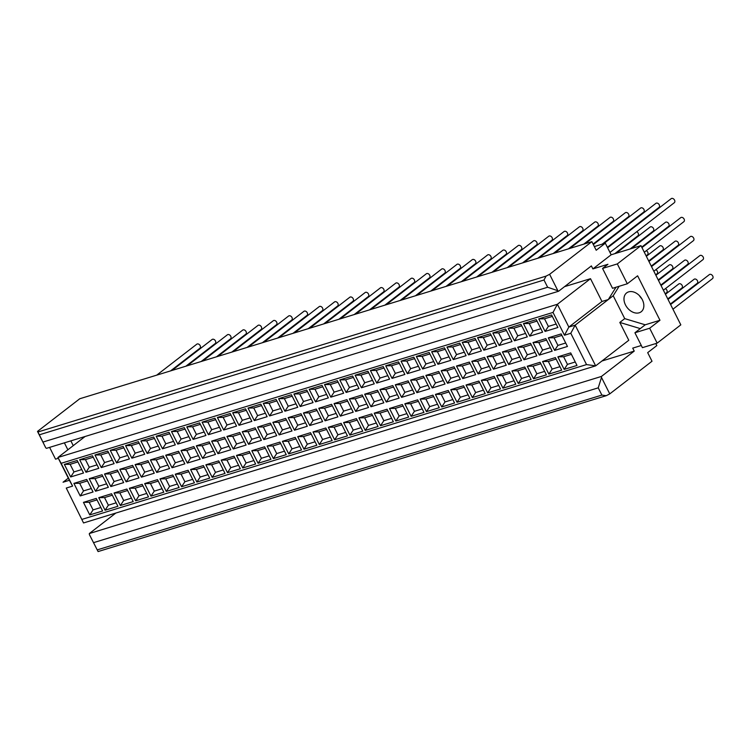<?xml version="1.0" encoding="UTF-8"?>
<svg xmlns="http://www.w3.org/2000/svg" width="750" height="750" viewBox="0 0 750 750"><rect width="100%" height="100%" fill="white"/><g stroke="black" fill="none" stroke-linecap="round" stroke-linejoin="round"><path stroke-width="1.12" d="M606.638 241.406A2.55 1.837 -127.7 0 0 606.159 241.097M621.938 236.719A2.55 1.837 -127.7 0 0 621.459 236.4M614.775 253.669L637.95 235.762A2.55 1.837 -127.7 0 0 638.409 233.728A2.55 1.837 -127.7 0 0 636.769 231.713M646.097 255.825L647.494 254.747A2.55 1.837 -127.7 0 0 647.953 252.713A2.55 1.837 -127.7 0 0 646.312 250.687M655.65 274.809L657.047 273.731A2.55 1.837 -127.7 0 0 657.506 271.697A2.55 1.837 -127.7 0 0 655.866 269.672M630.075 248.981L653.25 231.066A2.55 1.837 -127.7 0 0 653.334 228.206A2.55 1.837 -127.7 0 0 650.559 226.809A2.55 1.837 -127.7 0 0 650.128 227.025L616.228 253.228M648.684 260.963L662.803 250.05A2.55 1.837 -127.7 0 0 662.878 247.181A2.55 1.837 -127.7 0 0 660.112 245.784A2.55 1.837 -127.7 0 0 659.681 246.009L646.35 256.312M658.228 279.938L672.347 269.034A2.55 1.837 -127.7 0 0 672.431 266.166A2.55 1.837 -127.7 0 0 669.656 264.769A2.55 1.837 -127.7 0 0 669.225 264.994L655.894 275.297M641.719 247.116L668.559 226.369A2.55 1.837 -127.7 0 0 668.634 223.509A2.55 1.837 -127.7 0 0 665.869 222.112A2.55 1.837 -127.7 0 0 665.438 222.338L631.538 248.531M651.262 266.091L678.103 245.353A2.55 1.837 -127.7 0 0 678.188 242.494A2.55 1.837 -127.7 0 0 675.413 241.097A2.55 1.837 -127.7 0 0 674.981 241.312L648.928 261.45M660.816 285.075L687.647 264.337A2.55 1.837 -127.7 0 0 687.731 261.478A2.55 1.837 -127.7 0 0 684.966 260.081A2.55 1.837 -127.7 0 0 684.525 260.297L658.472 280.434M644.297 252.244L683.859 221.681A2.55 1.837 -127.7 0 0 683.944 218.812A2.55 1.837 -127.7 0 0 681.169 217.416A2.55 1.837 -127.7 0 0 680.737 217.641L641.962 247.603M653.85 271.228L693.403 240.666A2.55 1.837 -127.7 0 0 693.488 237.797A2.55 1.837 -127.7 0 0 690.722 236.4A2.55 1.837 -127.7 0 0 690.281 236.625L651.516 266.588M663.394 290.212L702.956 259.641A2.55 1.837 -127.7 0 0 703.031 256.781A2.55 1.837 -127.7 0 0 700.266 255.384A2.55 1.837 -127.7 0 0 699.834 255.609L661.059 285.562M672.947 309.197L712.5 278.625A2.55 1.837 -127.7 0 0 712.584 275.766A2.55 1.837 -127.7 0 0 709.809 274.369A2.55 1.837 -127.7 0 0 709.378 274.584L670.603 304.547M609.966 252.422L674.316 202.697A2.55 1.837 -127.7 0 0 674.391 199.828A2.55 1.837 -127.7 0 0 671.625 198.431A2.55 1.837 -127.7 0 0 671.194 198.656L607.631 247.772M670.359 304.059L697.2 283.322A2.55 1.837 -127.7 0 0 697.275 280.453A2.55 1.837 -127.7 0 0 694.509 279.056A2.55 1.837 -127.7 0 0 694.078 279.281L668.025 299.409M607.378 247.284L659.006 207.394A2.55 1.837 -127.7 0 0 659.091 204.525A2.55 1.837 -127.7 0 0 656.316 203.128A2.55 1.837 -127.7 0 0 655.884 203.353L603.666 243.712M667.772 298.922L681.891 288.019A2.55 1.837 -127.7 0 0 681.975 285.15A2.55 1.837 -127.7 0 0 679.209 283.753A2.55 1.837 -127.7 0 0 678.769 283.978L665.438 294.281M602.203 244.162L643.706 212.081A2.55 1.837 -127.7 0 0 643.791 209.222A2.55 1.837 -127.7 0 0 641.016 207.825A2.55 1.837 -127.7 0 0 640.584 208.05L593.325 244.566M665.194 293.784L666.591 292.706A2.55 1.837 -127.7 0 0 667.05 290.672A2.55 1.837 -127.7 0 0 665.409 288.656M593.081 244.078L628.406 216.778A2.55 1.837 -127.7 0 0 628.481 213.919A2.55 1.837 -127.7 0 0 625.716 212.522A2.55 1.837 -127.7 0 0 625.284 212.737L585.206 243.703M583.744 244.153L613.097 221.475A2.55 1.837 -127.7 0 0 613.181 218.606A2.55 1.837 -127.7 0 0 610.406 217.209A2.55 1.837 -127.7 0 0 609.975 217.434L569.906 248.4M568.444 248.85L597.797 226.172A2.55 1.837 -127.7 0 0 597.881 223.303A2.55 1.837 -127.7 0 0 595.106 221.906A2.55 1.837 -127.7 0 0 594.675 222.131L554.606 253.097M553.144 253.547L582.488 230.859A2.55 1.837 -127.7 0 0 582.572 228A2.55 1.837 -127.7 0 0 579.806 226.603A2.55 1.837 -127.7 0 0 579.375 226.828L539.297 257.794M537.834 258.234L567.188 235.556A2.55 1.837 -127.7 0 0 567.272 232.697A2.55 1.837 -127.7 0 0 564.497 231.3A2.55 1.837 -127.7 0 0 564.066 231.516L523.997 262.481M522.534 262.931L551.887 240.253A2.55 1.837 -127.7 0 0 551.972 237.384A2.55 1.837 -127.7 0 0 549.197 235.988A2.55 1.837 -127.7 0 0 548.766 236.213L508.697 267.178M507.234 267.628L536.578 244.95A2.55 1.837 -127.7 0 0 536.663 242.081A2.55 1.837 -127.7 0 0 533.897 240.684A2.55 1.837 -127.7 0 0 533.456 240.909L493.387 271.875M491.925 272.316L521.278 249.637A2.55 1.837 -127.7 0 0 521.362 246.778A2.55 1.837 -127.7 0 0 518.587 245.381A2.55 1.837 -127.7 0 0 518.156 245.597L478.087 276.562M476.625 277.013L505.978 254.334A2.55 1.837 -127.7 0 0 506.062 251.466A2.55 1.837 -127.7 0 0 503.288 250.069A2.55 1.837 -127.7 0 0 502.856 250.294L462.778 281.259M461.325 281.709L490.669 259.031A2.55 1.837 -127.7 0 0 490.753 256.163A2.55 1.837 -127.7 0 0 487.987 254.766A2.55 1.837 -127.7 0 0 487.547 254.991L447.478 285.956M446.016 286.406L475.369 263.719A2.55 1.837 -127.7 0 0 475.453 260.859A2.55 1.837 -127.7 0 0 472.678 259.462A2.55 1.837 -127.7 0 0 472.247 259.688L432.178 290.653M430.716 291.094L460.069 268.416A2.55 1.837 -127.7 0 0 460.144 265.556A2.55 1.837 -127.7 0 0 457.378 264.159A2.55 1.837 -127.7 0 0 456.947 264.375L416.869 295.341M415.416 295.791L444.759 273.113A2.55 1.837 -127.7 0 0 444.844 270.244A2.55 1.837 -127.7 0 0 442.078 268.847A2.55 1.837 -127.7 0 0 441.637 269.072L401.569 300.038M400.106 300.487L429.459 277.809A2.55 1.837 -127.7 0 0 429.544 274.941A2.55 1.837 -127.7 0 0 426.769 273.544A2.55 1.837 -127.7 0 0 426.337 273.769L386.269 304.734M384.806 305.184L414.159 282.497A2.55 1.837 -127.7 0 0 414.234 279.637A2.55 1.837 -127.7 0 0 411.469 278.241A2.55 1.837 -127.7 0 0 411.038 278.466L370.959 309.431M369.506 309.872L398.85 287.194A2.55 1.837 -127.7 0 0 398.934 284.334A2.55 1.837 -127.7 0 0 396.169 282.938A2.55 1.837 -127.7 0 0 395.728 283.153L355.659 314.119M354.197 314.569L383.55 291.891A2.55 1.837 -127.7 0 0 383.634 289.022A2.55 1.837 -127.7 0 0 380.859 287.625A2.55 1.837 -127.7 0 0 380.428 287.85L340.359 318.816M338.897 319.266L368.25 296.588A2.55 1.837 -127.7 0 0 368.325 293.719A2.55 1.837 -127.7 0 0 365.559 292.322A2.55 1.837 -127.7 0 0 365.128 292.547L325.05 323.512M323.597 323.962L352.941 301.275A2.55 1.837 -127.7 0 0 353.025 298.416A2.55 1.837 -127.7 0 0 350.25 297.019A2.55 1.837 -127.7 0 0 349.819 297.234L309.75 328.2M308.287 328.65L337.641 305.972A2.55 1.837 -127.7 0 0 337.725 303.103A2.55 1.837 -127.7 0 0 334.95 301.706A2.55 1.837 -127.7 0 0 334.519 301.931L294.45 332.897M292.987 333.347L322.331 310.669A2.55 1.837 -127.7 0 0 322.416 307.8A2.55 1.837 -127.7 0 0 319.65 306.403A2.55 1.837 -127.7 0 0 319.219 306.628L279.141 337.594M277.678 338.044L307.031 315.356A2.55 1.837 -127.7 0 0 307.116 312.497A2.55 1.837 -127.7 0 0 304.341 311.1A2.55 1.837 -127.7 0 0 303.909 311.325L263.841 342.291M262.378 342.731L291.731 320.053A2.55 1.837 -127.7 0 0 291.816 317.194A2.55 1.837 -127.7 0 0 289.041 315.797A2.55 1.837 -127.7 0 0 288.609 316.012L248.541 346.978M247.078 347.428L276.422 324.75A2.55 1.837 -127.7 0 0 276.506 321.881A2.55 1.837 -127.7 0 0 273.741 320.484A2.55 1.837 -127.7 0 0 273.309 320.709L233.231 351.675M231.769 352.125L261.122 329.447A2.55 1.837 -127.7 0 0 261.206 326.578A2.55 1.837 -127.7 0 0 258.431 325.181A2.55 1.837 -127.7 0 0 258 325.406L217.931 356.372M216.469 356.822L245.822 334.134A2.55 1.837 -127.7 0 0 245.906 331.275A2.55 1.837 -127.7 0 0 243.131 329.878A2.55 1.837 -127.7 0 0 242.7 330.103L202.631 361.069M201.169 361.509L230.512 338.831A2.55 1.837 -127.7 0 0 230.597 335.972A2.55 1.837 -127.7 0 0 227.831 334.575A2.55 1.837 -127.7 0 0 227.391 334.791L187.322 365.756M185.859 366.206L215.213 343.528A2.55 1.837 -127.7 0 0 215.297 340.659A2.55 1.837 -127.7 0 0 212.522 339.262A2.55 1.837 -127.7 0 0 212.091 339.488L172.022 370.453M170.559 370.903L199.913 348.225A2.55 1.837 -127.7 0 0 199.997 345.356A2.55 1.837 -127.7 0 0 197.222 343.959A2.55 1.837 -127.7 0 0 196.791 344.184L156.713 375.15M642.347 299.738A11.906 8.55 -127.7 0 0 626.634 292.903A11.906 8.55 -127.7 0 0 627.141 307.556A11.906 8.55 -127.7 0 0 641.194 311.756A11.906 8.55 -127.7 0 0 642.347 299.738M639.384 295.613A11.906 8.55 -127.7 0 0 641.794 298.725M70.669 476.953L64.359 464.4L77.184 460.463L83.503 473.016L70.669 476.953L73.959 471.938L81.759 469.547M73.959 471.938L70.125 464.316L77.925 461.925M70.125 464.316L64.359 464.4M80.222 495.938L73.903 483.375L86.737 479.447L93.047 492L80.222 495.938L83.513 490.922L91.303 488.531M83.513 490.922L79.678 483.3L87.469 480.909M79.678 483.3L73.903 483.375M89.766 514.913L83.447 502.359L96.281 498.422L102.6 510.984L89.766 514.913L93.056 509.906L100.856 507.516M93.056 509.906L89.222 502.284L97.022 499.894M89.222 502.284L83.447 502.359M85.978 472.256L79.659 459.703L92.494 455.766L98.803 468.319L85.978 472.256L89.269 467.241L97.059 464.85M89.269 467.241L85.434 459.619L93.225 457.228M85.434 459.619L79.659 459.703M95.522 491.241L89.203 478.688L102.038 474.75L108.356 487.303L95.522 491.241L98.812 486.225L106.612 483.834M98.812 486.225L94.978 478.603L102.778 476.212M94.978 478.603L89.203 478.688M105.066 510.225L98.756 497.672L111.591 493.734L117.9 506.287L105.066 510.225L108.356 505.209L116.156 502.819M108.356 505.209L104.522 497.587L112.322 495.197M104.522 497.587L98.756 497.672M101.278 467.559L94.959 455.006L107.794 451.069L114.112 463.631L101.278 467.559L104.569 462.553L112.369 460.162M104.569 462.553L100.734 454.931L108.534 452.541M100.734 454.931L94.959 455.006M110.822 486.544L104.513 473.991L117.347 470.053L123.656 482.606L110.822 486.544L114.112 481.537L121.912 479.137M114.112 481.537L110.278 473.906L118.078 471.516M110.278 473.906L104.513 473.991M120.375 505.528L114.056 492.975L126.891 489.037L133.2 501.591L120.375 505.528L123.666 500.512L131.456 498.122M123.666 500.512L119.831 492.891L127.622 490.5M119.831 492.891L114.056 492.975M116.578 462.872L110.269 450.319L123.103 446.381L129.412 458.934L116.578 462.872L119.869 457.856L127.669 455.466M119.869 457.856L116.034 450.234L123.834 447.844M116.034 450.234L110.269 450.319M126.131 481.856L119.812 469.294L132.647 465.356L138.956 477.919L126.131 481.856L129.422 476.841L137.213 474.45M129.422 476.841L125.588 469.219L133.378 466.828M125.588 469.219L119.812 469.294M135.675 500.831L129.356 488.278L142.191 484.341L148.509 496.894L135.675 500.831L138.966 495.825L146.766 493.425M138.966 495.825L135.131 488.194L142.931 485.803M135.131 488.194L129.356 488.278M131.888 458.175L125.569 445.622L138.403 441.684L144.713 454.237L131.888 458.175L135.178 453.159L142.969 450.769M135.178 453.159L131.344 445.538L139.134 443.147M131.344 445.538L125.569 445.622M141.431 477.159L135.113 464.606L147.947 460.669L154.266 473.222L141.431 477.159L144.722 472.144L152.522 469.753M144.722 472.144L140.887 464.522L148.688 462.131M140.887 464.522L135.113 464.606M150.975 496.144L144.666 483.581L157.5 479.644L163.809 492.206L150.975 496.144L154.266 491.128L162.066 488.738M154.266 491.128L150.431 483.506L158.231 481.116M150.431 483.506L144.666 483.581M147.188 453.478L140.869 440.925L153.703 436.988L160.022 449.541L147.188 453.478L150.478 448.472L158.278 446.072M150.478 448.472L146.644 440.841L154.444 438.45M146.644 440.841L140.869 440.925M156.731 472.462L150.422 459.909L163.256 455.972L169.566 468.525L156.731 472.462L160.022 467.447L167.822 465.056M160.022 467.447L156.188 459.825L163.987 457.434M156.188 459.825L150.422 459.909M166.284 491.447L159.966 478.894L172.8 474.956L179.109 487.509L166.284 491.447L169.575 486.431L177.366 484.041M169.575 486.431L165.741 478.809L173.531 476.419M165.741 478.809L159.966 478.894M162.487 448.791L156.178 436.228L169.012 432.291L175.322 444.853L162.487 448.791L165.778 443.775L173.578 441.384M165.778 443.775L161.944 436.153L169.744 433.762M161.944 436.153L156.178 436.228M172.041 467.766L165.722 455.212L178.556 451.275L184.866 463.828L172.041 467.766L175.331 462.759L183.122 460.359M175.331 462.759L171.497 455.138L179.288 452.738M171.497 455.138L165.722 455.212M181.584 486.75L175.266 474.197L188.1 470.259L194.419 482.812L181.584 486.75L184.875 481.734L192.675 479.344M184.875 481.734L181.041 474.113L188.841 471.722M181.041 474.113L175.266 474.197M177.797 444.094L171.478 431.541L184.312 427.603L190.622 440.156L177.797 444.094L181.088 439.078L188.878 436.688M181.088 439.078L177.253 431.456L185.044 429.066M177.253 431.456L171.478 431.541M187.341 463.078L181.022 450.516L193.856 446.578L200.175 459.141L187.341 463.078L190.631 458.062L198.431 455.672M190.631 458.062L186.797 450.441L194.597 448.05M186.797 450.441L181.022 450.516M196.884 482.053L190.575 469.5L203.409 465.562L209.719 478.116L196.884 482.053L200.175 477.047L207.975 474.656M200.175 477.047L196.341 469.425L204.141 467.025M196.341 469.425L190.575 469.5M193.097 439.397L186.778 426.844L199.612 422.906L205.931 435.459L193.097 439.397L196.387 434.381L204.188 431.991M196.387 434.381L192.553 426.759L200.353 424.369M192.553 426.759L186.778 426.844M202.641 458.381L196.331 445.828L209.166 441.891L215.475 454.444L202.641 458.381L205.931 453.366L213.731 450.975M205.931 453.366L202.097 445.744L209.897 443.353M202.097 445.744L196.331 445.828M212.194 477.366L205.875 464.803L218.709 460.875L225.028 473.428L212.194 477.366L215.484 472.35L223.275 469.959M215.484 472.35L211.65 464.728L219.45 462.338M211.65 464.728L205.875 464.803M208.397 434.7L202.088 422.147L214.922 418.209L221.231 430.763L208.397 434.7L211.688 429.694L219.488 427.303M211.688 429.694L207.853 422.072L215.653 419.672M207.853 422.072L202.088 422.147M217.95 453.684L211.631 441.131L224.466 437.194L230.784 449.747L217.95 453.684L221.241 448.669L229.031 446.278M221.241 448.669L217.406 441.047L225.206 438.656M217.406 441.047L211.631 441.131M227.494 472.669L221.175 460.116L234.009 456.178L240.328 468.731L227.494 472.669L230.784 467.653L238.584 465.262M230.784 467.653L226.95 460.031L234.75 457.641M226.95 460.031L221.175 460.116M223.706 430.012L217.387 417.45L230.222 413.522L236.541 426.075L223.706 430.012L226.997 424.997L234.787 422.606M226.997 424.997L223.162 417.375L230.963 414.984M223.162 417.375L217.387 417.45M233.25 448.988L226.931 436.434L239.766 432.497L246.084 445.059L233.25 448.988L236.541 443.981L244.341 441.591M236.541 443.981L232.706 436.359L240.506 433.959M232.706 436.359L226.931 436.434M242.794 467.972L236.484 455.419L249.319 451.481L255.628 464.034L242.794 467.972L246.084 462.956L253.884 460.566M246.084 462.956L242.25 455.334L250.05 452.944M242.25 455.334L236.484 455.419M239.006 425.316L232.688 412.762L245.522 408.825L251.841 421.378L239.006 425.316L242.297 420.3L250.097 417.909M242.297 420.3L238.463 412.678L246.263 410.287M238.463 412.678L232.688 412.762M248.55 444.3L242.241 431.737L255.075 427.809L261.384 440.363L248.55 444.3L251.841 439.284L259.641 436.894M251.841 439.284L248.006 431.663L255.806 429.272M248.006 431.663L242.241 431.737M258.103 463.275L251.784 450.722L264.619 446.784L270.938 459.347L258.103 463.275L261.394 458.269L269.194 455.878M261.394 458.269L257.559 450.647L265.359 448.256M257.559 450.647L251.784 450.722M254.306 420.619L247.997 408.066L260.831 404.128L267.141 416.681L254.306 420.619L257.597 415.603L265.397 413.212M257.597 415.603L253.763 407.981L261.562 405.591M253.763 407.981L247.997 408.066M263.859 439.603L257.541 427.05L270.375 423.113L276.694 435.666L263.859 439.603L267.15 434.587L274.95 432.197M267.15 434.587L263.316 426.966L271.116 424.575M263.316 426.966L257.541 427.05M273.403 458.588L267.094 446.034L279.919 442.097L286.238 454.65L273.403 458.588L276.694 453.572L284.494 451.181M276.694 453.572L272.859 445.95L280.659 443.559M272.859 445.95L267.094 446.034M269.616 415.922L263.297 403.369L276.131 399.431L282.45 411.994L269.616 415.922L272.906 410.916L280.706 408.525M272.906 410.916L269.072 403.294L276.872 400.894M269.072 403.294L263.297 403.369M279.159 434.906L272.85 422.353L285.675 418.416L291.994 430.969L279.159 434.906L282.45 429.9L290.25 427.5M282.45 429.9L278.616 422.269L286.416 419.878M278.616 422.269L272.85 422.353M288.703 453.891L282.394 441.337L295.228 437.4L301.537 449.953L288.703 453.891L291.994 448.875L299.794 446.484M291.994 448.875L288.169 441.253L295.959 438.863M288.169 441.253L282.394 441.337M284.916 411.234L278.606 398.681L291.431 394.744L297.75 407.297L284.916 411.234L288.206 406.219L296.006 403.828M288.206 406.219L284.372 398.597L292.172 396.206M284.372 398.597L278.606 398.681M294.459 430.219L288.15 417.656L300.984 413.719L307.294 426.281L294.459 430.219L297.75 425.203L305.55 422.812M297.75 425.203L293.916 417.581L301.716 415.191M293.916 417.581L288.15 417.656M304.012 449.194L297.694 436.641L310.528 432.703L316.847 445.256L304.012 449.194L307.303 444.188L315.103 441.788M307.303 444.188L303.469 436.556L311.269 434.166M303.469 436.556L297.694 436.641M300.216 406.537L293.906 393.984L306.741 390.047L313.05 402.6L300.216 406.537L303.506 401.522L311.306 399.131M303.506 401.522L299.672 393.9L307.472 391.509M299.672 393.9L293.906 393.984M309.769 425.522L303.45 412.969L316.284 409.031L322.603 421.584L309.769 425.522L313.059 420.506L320.859 418.116M313.059 420.506L309.225 412.884L317.025 410.494M309.225 412.884L303.45 412.969M319.312 444.506L313.003 431.944L325.828 428.006L332.147 440.569L319.312 444.506L322.603 439.491L330.403 437.1M322.603 439.491L318.769 431.869L326.569 429.478M318.769 431.869L313.003 431.944M315.525 401.841L309.206 389.288L322.041 385.35L328.359 397.903L315.525 401.841L318.816 396.834L326.616 394.434M318.816 396.834L314.981 389.203L322.781 386.812M314.981 389.203L309.206 389.288M325.069 420.825L318.759 408.272L331.584 404.334L337.903 416.887L325.069 420.825L328.359 415.809L336.159 413.419M328.359 415.809L324.525 408.188L332.325 405.797M324.525 408.188L318.759 408.272M334.613 439.809L328.303 427.256L341.137 423.319L347.447 435.872L334.613 439.809L337.913 434.794L345.703 432.403M337.913 434.794L334.078 427.172L341.869 424.781M334.078 427.172L328.303 427.256M330.825 397.153L324.516 384.591L337.341 380.653L343.659 393.216L330.825 397.153L334.116 392.137L341.916 389.747M334.116 392.137L330.281 384.516L338.081 382.125M330.281 384.516L324.516 384.591M340.369 416.128L334.059 403.575L346.894 399.637L353.203 412.191L340.369 416.128L343.659 411.122L351.459 408.722M343.659 411.122L339.834 403.5L347.625 401.1M339.834 403.5L334.059 403.575M349.922 435.113L343.603 422.559L356.438 418.622L362.756 431.175L349.922 435.113L353.212 430.097L361.012 427.706M353.212 430.097L349.378 422.475L357.178 420.084M349.378 422.475L343.603 422.559M346.125 392.456L339.816 379.903L352.65 375.966L358.959 388.519L346.125 392.456L349.416 387.441L357.216 385.05M349.416 387.441L345.591 379.819L353.381 377.428M345.591 379.819L339.816 379.903M355.678 411.441L349.359 398.878L362.194 394.941L368.512 407.503L355.678 411.441L358.969 406.425L366.769 404.034M358.969 406.425L355.134 398.803L362.934 396.412M355.134 398.803L349.359 398.878M365.222 430.416L358.912 417.863L371.747 413.925L378.056 426.478L365.222 430.416L368.512 425.409L376.312 423.019M368.512 425.409L364.678 417.787L372.478 415.387M364.678 417.787L358.912 417.863M361.434 387.759L355.116 375.206L367.95 371.269L374.269 383.822L361.434 387.759L364.725 382.744L372.525 380.353M364.725 382.744L360.891 375.122L368.691 372.731M360.891 375.122L355.116 375.206M370.978 406.744L364.669 394.191L377.494 390.253L383.812 402.806L370.978 406.744L374.269 401.728L382.069 399.337M374.269 401.728L370.434 394.106L378.234 391.716M370.434 394.106L364.669 394.191M380.531 425.728L374.213 413.166L387.047 409.237L393.356 421.791L380.531 425.728L383.822 420.712L391.613 418.322M383.822 420.712L379.988 413.091L387.778 410.7M379.988 413.091L374.213 413.166M376.734 383.062L370.425 370.509L383.25 366.572L389.569 379.125L376.734 383.062L380.025 378.056L387.825 375.656M380.025 378.056L376.191 370.434L383.991 368.034M376.191 370.434L370.425 370.509M386.288 402.047L379.969 389.494L392.803 385.556L399.113 398.109L386.288 402.047L389.578 397.031L397.369 394.641M389.578 397.031L385.744 389.409L393.534 387.019M385.744 389.409L379.969 389.494M395.831 421.031L389.513 408.478L402.347 404.541L408.666 417.094L395.831 421.031L399.122 416.016L406.922 413.625M399.122 416.016L395.287 408.394L403.087 406.003M395.287 408.394L389.513 408.478M392.044 378.375L385.725 365.812L398.559 361.884L404.869 374.438L392.044 378.375L395.334 373.359L403.125 370.969M395.334 373.359L391.5 365.738L399.291 363.347M391.5 365.738L385.725 365.812M401.588 397.35L395.269 384.797L408.103 380.859L414.422 393.422L401.588 397.35L404.878 392.344L412.678 389.953M404.878 392.344L401.044 384.722L408.844 382.322M401.044 384.722L395.269 384.797M411.131 416.334L404.822 403.781L417.656 399.844L423.966 412.397L411.131 416.334L414.422 411.319L422.222 408.928M414.422 411.319L410.587 403.697L418.387 401.306M410.587 403.697L404.822 403.781M407.344 373.678L401.025 361.125L413.859 357.188L420.178 369.741L407.344 373.678L410.634 368.663L418.434 366.272M410.634 368.663L406.8 361.041L414.6 358.65M406.8 361.041L401.025 361.125M416.887 392.662L410.578 380.1L423.412 376.172L429.722 388.725L416.887 392.662L420.178 387.647L427.978 385.256M420.178 387.647L416.344 380.025L424.144 377.634M416.344 380.025L410.578 380.1M426.441 411.637L420.122 399.084L432.956 395.147L439.266 407.709L426.441 411.637L429.731 406.631L437.522 404.241M429.731 406.631L425.897 399.009L433.688 396.609M425.897 399.009L420.122 399.084M422.644 368.981L416.334 356.428L429.169 352.491L435.478 365.044L422.644 368.981L425.934 363.966L433.734 361.575M425.934 363.966L422.1 356.344L429.9 353.953M422.1 356.344L416.334 356.428M432.197 387.966L425.878 375.413L438.712 371.475L445.022 384.028L432.197 387.966L435.487 382.95L443.278 380.559M435.487 382.95L431.653 375.328L439.444 372.938M431.653 375.328L425.878 375.413M441.741 406.95L435.422 394.397L448.256 390.459L454.575 403.012L441.741 406.95L445.031 401.934L452.831 399.544M445.031 401.934L441.197 394.312L448.997 391.922M441.197 394.312L435.422 394.397M437.953 364.284L431.634 351.731L444.469 347.794L450.778 360.356L437.953 364.284L441.244 359.278L449.034 356.887M441.244 359.278L437.409 351.656L445.2 349.256M437.409 351.656L431.634 351.731M447.497 383.269L441.178 370.716L454.012 366.778L460.331 379.331L447.497 383.269L450.787 378.263L458.588 375.863M450.787 378.263L446.953 370.631L454.753 368.241M446.953 370.631L441.178 370.716M457.041 402.253L450.731 389.7L463.566 385.763L469.875 398.316L457.041 402.253L460.331 397.238L468.131 394.847M460.331 397.238L456.497 389.616L464.297 387.225M456.497 389.616L450.731 389.7M453.253 359.597L446.934 347.034L459.769 343.106L466.088 355.659L453.253 359.597L456.544 354.581L464.344 352.191M456.544 354.581L452.709 346.959L460.509 344.569M452.709 346.959L446.934 347.034M462.797 378.581L456.488 366.019L469.322 362.081L475.631 374.644L462.797 378.581L466.088 373.566L473.888 371.175M466.088 373.566L462.253 365.944L470.053 363.553M462.253 365.944L456.488 366.019M472.35 397.556L466.031 385.003L478.866 381.066L485.184 393.619L472.35 397.556L475.641 392.55L483.431 390.15M475.641 392.55L471.806 384.919L479.597 382.528M471.806 384.919L466.031 385.003M468.553 354.9L462.244 342.347L475.078 338.409L481.388 350.963L468.553 354.9L471.844 349.884L479.644 347.494M471.844 349.884L468.009 342.262L475.809 339.872M468.009 342.262L462.244 342.347M478.106 373.884L471.788 361.331L484.622 357.394L490.941 369.947L478.106 373.884L481.397 368.869L489.187 366.478M481.397 368.869L477.562 361.247L485.353 358.856M477.562 361.247L471.788 361.331M487.65 392.869L481.331 380.306L494.166 376.369L500.484 388.931L487.65 392.869L490.941 387.853L498.741 385.463M490.941 387.853L487.106 380.231L494.906 377.841M487.106 380.231L481.331 380.306M483.863 350.203L477.544 337.65L490.378 333.712L496.697 346.266L483.863 350.203L487.153 345.197L494.944 342.797M487.153 345.197L483.319 337.566L491.109 335.175M483.319 337.566L477.544 337.65M493.406 369.188L487.087 356.634L499.922 352.697L506.241 365.25L493.406 369.188L496.697 364.172L504.497 361.781M496.697 364.172L492.863 356.55L500.662 354.159M492.863 356.55L487.087 356.634M502.95 388.172L496.641 375.619L509.475 371.681L515.784 384.234L502.95 388.172L506.241 383.156L514.041 380.766M506.241 383.156L502.406 375.534L510.206 373.144M502.406 375.534L496.641 375.619M499.163 345.516L492.844 332.953L505.678 329.016L511.997 341.578L499.163 345.516L502.453 340.5L510.253 338.109M502.453 340.5L498.619 332.878L506.419 330.487M498.619 332.878L492.844 332.953M508.706 364.491L502.397 351.938L515.231 348L521.541 360.553L508.706 364.491L511.997 359.484L519.797 357.084M511.997 359.484L508.162 351.853L515.962 349.462M508.162 351.853L502.397 351.938M518.259 383.475L511.941 370.922L524.775 366.984L531.094 379.537L518.259 383.475L521.55 378.459L529.341 376.069M521.55 378.459L517.716 370.837L525.516 368.447M517.716 370.837L511.941 370.922M514.462 340.819L508.153 328.266L520.988 324.328L527.297 336.881L514.462 340.819L517.753 335.803L525.553 333.412M517.753 335.803L513.919 328.181L521.719 325.791M513.919 328.181L508.153 328.266M524.016 359.803L517.697 347.241L530.531 343.303L536.85 355.866L524.016 359.803L527.306 354.788L535.097 352.397M527.306 354.788L523.472 347.166L531.272 344.775M523.472 347.166L517.697 347.241M533.559 378.778L527.25 366.225L540.075 362.288L546.394 374.841L533.559 378.778L536.85 373.772L544.65 371.372M536.85 373.772L533.016 366.15L540.816 363.75M533.016 366.15L527.25 366.225M529.772 336.122L523.453 323.569L536.287 319.631L542.606 332.184L529.772 336.122L533.062 331.106L540.853 328.716M533.062 331.106L529.228 323.484L537.028 321.094M529.228 323.484L523.453 323.569M539.316 355.106L532.997 342.553L545.831 338.616L552.15 351.169L539.316 355.106L542.606 350.091L550.406 347.7M542.606 350.091L538.772 342.469L546.572 340.078M538.772 342.469L532.997 342.553M548.859 374.091L542.55 361.528L555.384 357.6L561.694 370.153L548.859 374.091L552.15 369.075L559.95 366.684M552.15 369.075L548.316 361.453L556.116 359.062M548.316 361.453L542.55 361.528M545.072 331.425L538.753 318.872L551.587 314.934L557.906 327.488L545.072 331.425L548.362 326.419L556.163 324.019M548.362 326.419L544.528 318.797L552.328 316.397M544.528 318.797L538.753 318.872M554.616 350.409L548.306 337.856L561.141 333.919L567.45 346.472L554.616 350.409L557.906 345.394L565.706 343.003M557.906 345.394L554.072 337.772L561.872 335.381M554.072 337.772L548.306 337.856M564.169 369.394L557.85 356.841L570.684 352.903L577.003 365.456L564.169 369.394L567.459 364.378L575.259 361.988M567.459 364.378L563.625 356.756L571.425 354.366M563.625 356.756L557.85 356.841M85.088 436.5L57.919 457.491L61.134 463.312L553.013 312.431L557.391 304.275L590.503 278.691L601.969 301.481L568.847 327.075L557.391 304.275L57.919 457.491L69.384 480.281L63.056 482.222L68.316 478.163M642.403 347.662L657.159 343.134L649.669 328.238L634.913 332.766L642.403 347.662M655.8 343.547L656.822 345.581L647.681 352.641L652.013 361.238L609.759 393.891L606.225 395.691L601.884 395.091L598.237 387.844L601.5 377.466L609.759 393.891M98.081 551.569L89.381 534.562L98.081 551.569L606.225 395.691M93.712 542.606L598.237 387.844M97.359 549.853L601.884 395.091M601.5 377.466L601.444 376.444L634.228 351.103L632.728 348.122L641.306 345.487M115.838 513.047L89.325 533.541L601.444 376.444M89.325 533.541L89.381 534.562M601.941 361.012L634.228 351.103M634.913 332.766L640.294 328.603L619.809 322.434L628.781 340.266L595.659 365.859L586.547 364.594L570.797 333.281L564.469 335.222L553.013 312.431M61.134 463.312L72.6 486.112L66.272 488.053L83.541 522.956L595.659 365.859L575.175 325.134L570.797 333.281M640.294 328.603L645.216 324.797L624.722 318.628L613.209 295.744L575.175 325.134L568.847 327.075L564.469 335.222M649.669 328.238L659.972 320.269L645.216 324.797M602.559 268.444L612.544 288.3L627.309 283.772L617.316 263.916L602.559 268.444L607.95 264.281L592.884 268.903L611.156 254.784L640.978 245.634L680.822 324.853L657.159 343.134M659.972 320.269L637.612 275.803L627.309 283.772M640.978 245.634L617.316 263.916M58.331 458.306L55.538 459.159L49.613 447.375M64.378 442.847L67.875 449.803M37.941 431.991L45.759 447.825L37.5 431.409L37.941 431.991L546.084 276.112L549.619 274.312L557.878 290.728L547.641 287.25L544.003 280.003L546.084 276.112M39.469 434.766L544.003 280.003M43.116 442.013L547.641 287.25M45.759 447.825L46.472 448.341L558.591 291.244L557.878 290.728M549.619 274.312L591.872 241.659L596.194 250.256L605.325 243.197L611.156 254.784M37.5 431.409L79.753 398.756L591.872 241.659M594.338 246.572L605.325 243.197M592.884 268.903L591.384 265.912L558.591 291.244M70.856 440.859L73.256 445.641M83.541 522.956L66.272 488.053M564.534 286.65L590.503 278.691M82.022 519.366L586.547 364.594M72.6 486.112L69.384 480.281M601.969 301.481L608.297 299.541L615.984 287.241M619.809 322.434L624.722 318.628M613.209 295.744L619.134 286.275"/></g></svg>
